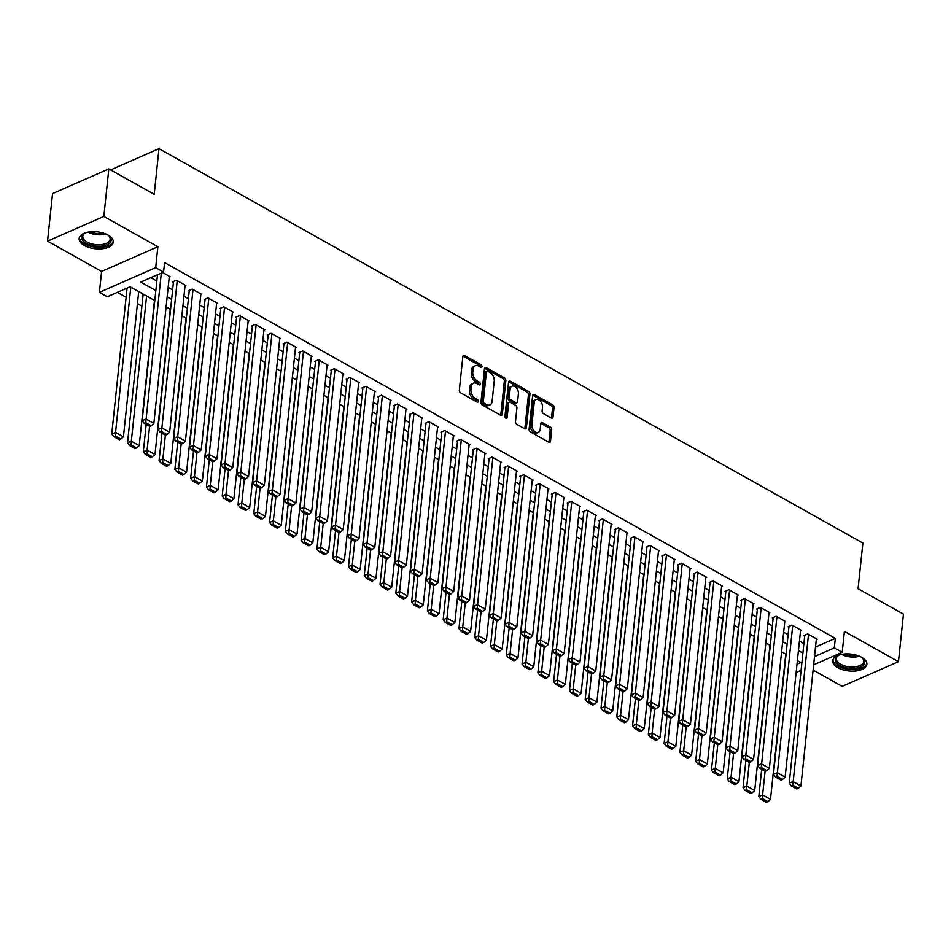 <?xml version="1.0" encoding="UTF-8"?>
<svg xmlns="http://www.w3.org/2000/svg" width="951" height="951" viewBox="0 0 951 951"><rect width="100%" height="100%" fill="white"/><g stroke="black" fill="none" stroke-linecap="round" stroke-linejoin="round"><path stroke-width="1.43" d="M482.014 366.658A1.51 0.987 66.3 0 0 481.063 364.744L464.611 355.531A2.164 1.415 66.3 0 0 463.541 355.412A2.164 1.415 66.3 0 0 462.864 356.53L459.333 390.124A2.164 1.415 66.3 0 0 460.676 392.858L477.14 402.083A1.51 0.987 66.3 0 0 477.414 399.468L475.286 398.279A6.919 4.541 66.3 0 1 470.959 389.53L471.256 386.724A6.919 4.541 66.3 0 1 473.432 383.17A6.919 4.541 66.3 0 1 476.831 383.526L478.971 384.727A1.51 0.987 66.3 0 0 479.245 382.112L477.105 380.911A6.919 4.541 66.3 0 1 472.778 372.162L473.075 369.368A6.919 4.541 66.3 0 1 475.25 365.814A6.919 4.541 66.3 0 1 478.662 366.171L480.79 367.359A1.51 0.987 66.3 0 0 482.014 366.658M480.505 367.193A1.51 0.987 66.3 0 0 479.542 365.422L463.089 356.197A2.164 1.415 66.3 0 0 462.947 356.126M476.855 401.916A1.51 0.987 66.3 0 0 475.892 400.133L473.764 398.945L475.286 398.279M478.674 384.561A1.51 0.987 66.3 0 0 477.723 382.777L475.595 381.589L477.105 380.911M861.665 657.319A17.166 8.5 -174 0 0 843.525 654.086A17.166 8.5 -174 0 0 832.719 660.731A17.166 8.5 -174 0 0 837.938 667.733A17.166 8.5 -174 0 0 856.078 670.954A17.166 8.5 -174 0 0 866.872 664.321A17.166 8.5 -174 0 0 861.665 657.319M108.069 235.087A17.166 8.5 -174 0 0 89.929 231.854A17.166 8.5 -174 0 0 79.135 238.499A17.166 8.5 -174 0 0 84.342 245.501A17.166 8.5 -174 0 0 102.482 248.734A17.166 8.5 -174 0 0 113.276 242.089A17.166 8.5 -174 0 0 108.069 235.087M551.295 418.024A2.164 1.415 66.3 0 0 552.353 418.143A2.164 1.415 66.3 0 0 553.03 417.025L554.029 407.599A2.164 1.415 66.3 0 0 552.674 404.864L534.391 394.629A2.164 1.415 66.3 0 0 533.333 394.51A2.164 1.415 66.3 0 0 532.643 395.628L529.113 429.222A2.164 1.415 66.3 0 0 530.468 431.956L548.751 442.203A2.164 1.415 66.3 0 0 549.809 442.31A2.164 1.415 66.3 0 0 550.498 441.205L551.687 429.816A2.164 1.415 66.3 0 0 550.344 427.082L542.51 422.696A2.164 1.415 66.3 0 0 541.452 422.589A2.164 1.415 66.3 0 0 540.774 423.694L540.18 429.341A5.777 3.792 66.3 0 1 538.349 432.313A5.777 3.792 66.3 0 1 533.832 430.601A5.777 3.792 66.3 0 1 531.894 424.705L534.212 402.582A5.777 3.792 66.3 0 1 536.031 399.61A5.777 3.792 66.3 0 1 540.548 401.322A5.777 3.792 66.3 0 1 542.498 407.23L542.118 410.915A2.164 1.415 66.3 0 0 543.461 413.649L551.295 418.024M815.518 647.06L835.311 638.371L834.312 647.881L842.206 652.303L813.652 664.832M108.83 168.909L103.825 216.448L47.55 241.15L52.543 193.6L108.83 168.909L154.205 194.325L158.995 148.689L862.878 543.057L858.075 588.705L903.45 614.12L898.457 661.67L844.405 631.381L842.206 652.303M47.55 241.15L101.602 271.439L157.878 246.737L103.825 216.448M157.878 246.737L155.679 267.647L163.572 272.069L140.76 282.09L155.845 290.542M835.311 638.371L164.571 262.571L163.572 272.069M505.849 380.614A2.164 1.415 66.3 0 0 504.494 377.88L486.211 367.633A2.164 1.415 66.3 0 0 485.153 367.526A2.164 1.415 66.3 0 0 484.475 368.631L480.944 402.237A2.164 1.415 66.3 0 0 482.288 404.971L500.571 415.207A2.164 1.415 66.3 0 0 501.641 415.325A2.164 1.415 66.3 0 0 502.318 414.208L505.849 380.614L504.327 381.28A2.164 1.415 66.3 0 0 502.972 378.546L484.701 368.299A2.164 1.415 66.3 0 0 484.558 368.227M510.307 381.125L528.59 391.372A2.164 1.415 66.3 0 1 529.933 394.106L526.402 427.712A2.164 1.415 66.3 0 1 525.725 428.818A2.164 1.415 66.3 0 1 524.655 428.711L516.833 424.324A2.164 1.415 66.3 0 1 515.49 421.59L516.916 407.967A2.164 1.415 66.3 0 0 515.561 405.233L510.378 402.321A2.164 1.415 66.3 0 0 509.308 402.214A2.164 1.415 66.3 0 0 508.63 403.319L507.133 417.501A1.51 0.987 66.3 0 1 504.969 416.288L508.559 382.136A2.164 1.415 66.3 0 1 509.237 381.018A2.164 1.415 66.3 0 1 510.307 381.125L508.785 381.803L527.068 392.038L528.59 391.372M813.105 670.075L842.17 686.372L898.457 661.67M143.922 294.501L142.21 295.25L142.995 295.69M169.242 277.074L170.122 276.693L162.621 272.485M185.029 285.918L185.897 285.538L176.434 280.224L172.63 281.9L173.415 282.34M200.804 294.762L201.683 294.37L192.209 289.068L188.405 290.733L189.201 291.184M216.59 303.607L217.458 303.214L207.996 297.913L204.192 299.577L204.976 300.029M232.365 312.439L233.245 312.059L223.77 306.757L219.978 308.421L220.763 308.861M248.152 321.283L249.031 320.903L239.557 315.601L235.753 317.265L236.549 317.705M263.938 330.128L264.806 329.747L255.344 324.434L251.539 326.11L252.324 326.55M279.713 338.972L280.593 338.592L271.118 333.278L267.314 334.954L268.111 335.394M295.499 347.816L296.379 347.424L286.905 342.122L283.101 343.798L283.885 344.238M311.274 356.661L312.154 356.268L302.691 350.967L298.887 352.631L299.672 353.083M327.061 365.505L327.94 365.113L318.466 359.811L314.662 361.475L315.459 361.915M342.847 374.337L343.715 373.957L334.253 368.655L330.449 370.319L331.233 370.759M358.622 383.182L359.502 382.801L350.027 377.499L346.235 379.164L347.02 379.604M374.409 392.026L375.288 391.646L365.814 386.332L362.01 388.008L362.806 388.448M390.195 400.87L391.063 400.49L381.601 395.176L377.797 396.852L378.581 397.292M405.97 409.715L406.85 409.322L397.375 404.02L393.571 405.697L394.368 406.136M421.757 418.559L422.624 418.167L413.162 412.865L409.358 414.529L410.143 414.981M437.531 427.391L438.411 427.011L428.937 421.709L425.145 423.373L425.929 423.813M453.318 436.236L454.198 435.855L444.723 430.553L440.919 432.218L441.716 432.657M469.105 445.08L469.972 444.699L460.51 439.398L456.706 441.062L457.49 441.502M484.879 453.924L485.759 453.544L476.285 448.23L472.481 449.906L473.277 450.346M500.666 462.768L501.534 462.388L492.071 457.074L488.267 458.751L489.052 459.19M516.441 471.613L517.32 471.22L507.858 465.919L504.054 467.583L504.838 468.035M532.227 480.457L533.107 480.065L523.632 474.763L519.828 476.427L520.625 476.879M548.014 489.29L548.882 488.909L539.419 483.607L535.615 485.272L536.4 485.711M563.788 498.134L564.668 497.753L555.194 492.452L551.39 494.116L552.186 494.556M579.575 506.978L580.455 506.598L570.98 501.296L567.176 502.96L567.961 503.4M595.35 515.822L596.229 515.442L586.767 510.128L582.963 511.804L583.748 512.244M611.136 524.667L612.016 524.286L602.542 518.973L598.738 520.649L599.534 521.089M626.923 533.511L627.791 533.119L618.328 527.817L614.524 529.481L615.309 529.933M642.698 542.355L643.577 541.963L634.103 536.661L630.311 538.325L631.095 538.765M658.484 551.188L659.364 550.807L649.89 545.505L646.086 547.17L646.882 547.61M674.271 560.032L675.139 559.652L665.676 554.35L661.872 556.014L662.657 556.454M690.046 568.876L690.925 568.496L681.451 563.182L677.647 564.858L678.443 565.298M705.832 577.721L706.7 577.34L697.238 572.026L693.434 573.703L694.218 574.142M721.607 586.565L722.487 586.173L713.024 580.871L709.22 582.547L710.005 582.987M737.394 595.409L738.273 595.017L728.799 589.715L724.995 591.379L725.791 591.831M753.18 604.254L754.048 603.861L744.585 598.559L740.781 600.224L741.566 600.663M768.955 613.086L769.835 612.706L760.36 607.404L756.556 609.068L757.353 609.508M784.741 621.93L785.621 621.55L776.147 616.248L772.343 617.912L773.127 618.352M800.516 630.775L801.396 630.394L791.933 625.08L788.129 626.757L788.914 627.196M150.84 277.668L156.844 281.032M168.161 287.368L172.63 289.877M183.935 296.213L188.405 298.721M199.722 305.057L204.192 307.553M215.508 313.901L219.966 316.398M231.283 322.746L235.753 325.242M247.07 331.578L251.539 334.086M262.856 340.422L267.314 342.931M278.631 349.267L283.101 351.775M294.418 358.111L298.876 360.619M310.192 366.955L314.662 369.452M325.979 375.8L330.449 378.296M341.766 384.644L346.223 387.14M357.54 393.476L362.01 395.985M373.327 402.321L377.785 404.829M389.102 411.165L393.571 413.673M404.888 420.009L409.358 422.506M420.675 428.853L425.133 431.35M436.45 437.698L440.919 440.194M452.236 446.542L456.706 449.038M468.023 455.374L472.481 457.883M483.797 464.219L488.267 466.727M499.584 473.063L504.042 475.571M515.359 481.907L519.828 484.404M531.145 490.752L535.615 493.248M546.932 499.596L551.39 502.092M562.707 508.428L567.176 510.937M578.493 517.273L582.951 519.781M594.268 526.117L598.738 528.625M610.055 534.961L614.524 537.47M625.841 543.806L630.299 546.302M641.616 552.65L646.086 555.146M657.403 561.494L661.872 563.991M673.189 570.327L677.647 572.835M688.964 579.171L693.434 581.679M704.75 588.015L709.208 590.523M720.525 596.859L724.995 599.356M736.312 605.704L740.781 608.2M752.098 614.548L756.556 617.044M767.873 623.392L772.343 625.889M783.66 632.225L788.117 634.733M799.434 641.069L803.904 643.577M816.303 639.619L817.182 639.238L807.708 633.925L803.904 635.601L804.701 636.041M117.377 292.349L126.114 297.247M137.431 303.595L141.901 306.091M158.995 148.689L110.625 169.908M154.787 300.587L130.109 286.762L107.297 296.771L99.403 292.349L155.679 267.647M101.602 271.439L99.403 292.349M801.087 670.348L796.13 672.523M814.52 656.57L834.312 647.881M167.162 296.878L171.62 299.387M182.937 305.723L187.406 308.219M198.723 314.567L203.193 317.063M214.51 323.411L218.968 325.908M230.285 332.256L234.754 334.752M246.071 341.088L250.541 343.596M261.846 349.932L266.316 352.441M277.633 358.777L282.102 361.285M293.419 367.621L297.877 370.117M309.194 376.465L313.664 378.962M324.98 385.31L329.45 387.806M340.767 394.142L345.225 396.65M356.542 402.986L361.011 405.495M372.328 411.831L376.786 414.339M388.103 420.675L392.573 423.183M403.89 429.519L408.359 432.016M419.676 438.363L424.134 440.86M435.451 447.208L439.921 449.704M451.238 456.04L455.695 458.548M467.012 464.884L471.482 467.393M482.799 473.729L487.269 476.237M498.586 482.573L503.043 485.069M514.36 491.417L518.83 493.914M530.147 500.262L534.617 502.758M545.933 509.106L550.391 511.602M561.708 517.938L566.178 520.447M577.495 526.783L581.953 529.291M593.269 535.627L597.739 538.135M609.056 544.471L613.526 546.968M624.843 553.316L629.3 555.812M640.617 562.16L645.087 564.656M656.404 570.992L660.862 573.501M672.179 579.837L676.648 582.345M687.965 588.681L692.435 591.189M703.752 597.525L708.21 600.033M719.527 606.369L723.996 608.866M735.313 615.214L739.783 617.71M751.1 624.058L755.558 626.554M766.875 632.89L771.344 635.399M782.661 641.735L787.119 644.243M798.436 650.579L802.906 653.087M796.997 664.25L800.849 662.574L797.39 660.624M786.073 654.288L781.603 651.78M770.286 645.444L765.817 642.947M754.5 636.599L750.042 634.103M738.725 627.755L734.255 625.259M722.938 618.923L718.469 616.414M707.152 610.078L702.694 607.57M691.377 601.234L686.907 598.726M675.59 592.39L671.133 589.893M659.816 583.545L655.346 581.049M644.029 574.701L639.559 572.205M628.242 565.857L623.785 563.361M612.468 557.024L607.998 554.516M596.681 548.18L592.223 545.672M580.906 539.336L576.437 536.828M565.12 530.492L560.65 527.995M549.333 521.647L544.875 519.151M533.559 512.803L529.089 510.307M517.772 503.959L513.302 501.462M501.997 495.126L497.528 492.618M486.211 486.282L481.741 483.774M470.424 477.438L465.966 474.929M454.649 468.593L450.18 466.097M438.863 459.749L434.393 457.253M423.076 450.905L418.618 448.408M407.301 442.072L402.832 439.564M391.515 433.228L387.057 430.72M375.74 424.384L371.27 421.875M359.954 415.539L355.484 413.031M344.167 406.695L339.709 404.199M328.392 397.851L323.922 395.354M312.606 389.007L308.136 386.51M296.831 380.174L292.361 377.666M281.044 371.33L276.575 368.822M265.258 362.486L260.8 359.977M249.483 353.641L245.013 351.145M233.696 344.797L229.227 342.301M217.91 335.953L213.452 333.456M202.135 327.108L197.665 324.612M186.348 318.276L181.891 315.768M170.574 309.432L166.104 306.923M475.25 365.814L473.729 366.48A6.919 4.541 66.3 0 0 471.553 370.034L473.075 369.368M475.595 381.589A6.919 4.541 66.3 0 1 471.256 372.828L471.553 370.034M473.432 383.17L471.91 383.835A6.919 4.541 66.3 0 0 469.735 387.39L471.256 386.724M473.764 398.945A6.919 4.541 66.3 0 1 469.437 390.195L469.735 387.39M500.713 415.278A2.164 1.415 66.3 0 0 500.797 414.874L504.327 381.28M487.649 371.199A1.51 0.987 66.3 0 0 486.425 371.9L483.322 401.393A1.51 0.987 66.3 0 0 484.273 403.307L486.52 404.567A6.919 4.541 66.3 0 0 489.92 404.924A6.919 4.541 66.3 0 0 492.107 401.37L494.223 381.208A6.919 4.541 66.3 0 0 489.896 372.459L487.649 371.199M486.9 371.128L485.379 371.793A1.51 0.987 66.3 0 0 484.903 372.566L486.425 371.9M489.92 404.924L488.398 405.59A6.919 4.541 66.3 0 1 484.998 405.233L482.751 403.973A1.51 0.987 66.3 0 1 481.8 402.059L484.903 372.566M524.797 428.782A2.164 1.415 66.3 0 0 524.881 428.378L528.411 394.772A2.164 1.415 66.3 0 0 527.068 392.038M509.308 402.214L507.786 402.879A2.164 1.415 66.3 0 0 507.109 403.985L505.635 418M518.402 393.821A5.777 3.792 66.3 0 0 516.452 387.925A5.777 3.792 66.3 0 0 511.935 386.213A5.777 3.792 66.3 0 0 510.116 389.173L509.296 396.971A2.164 1.415 66.3 0 0 510.651 399.705L515.834 402.618A2.164 1.415 66.3 0 0 516.904 402.725A2.164 1.415 66.3 0 0 517.582 401.619L518.402 393.821M511.935 386.213L510.414 386.879A5.777 3.792 66.3 0 0 508.595 389.851L510.116 389.173M516.904 402.725L515.383 403.39A2.164 1.415 66.3 0 1 514.313 403.283L509.13 400.371A2.164 1.415 66.3 0 1 507.775 397.637L508.595 389.851M536.031 399.61L534.51 400.276A5.777 3.792 66.3 0 0 532.691 403.248L534.212 402.582M538.349 432.313L536.84 432.978A5.777 3.792 66.3 0 1 532.31 431.267A5.777 3.792 66.3 0 1 530.373 425.37L532.691 403.248M548.893 442.274A2.164 1.415 66.3 0 0 548.977 441.87L550.165 430.482A2.164 1.415 66.3 0 0 548.822 427.748L540.988 423.373A2.164 1.415 66.3 0 0 540.857 423.302M551.425 418.095A2.164 1.415 66.3 0 0 551.509 417.703L552.507 408.276A2.164 1.415 66.3 0 0 551.152 405.542L532.869 395.295A2.164 1.415 66.3 0 0 532.738 395.224M127.077 288.094L111.742 434.048L115.546 432.372L130.81 287.154M138.703 291.577L123.44 436.794L120.848 439.1L115.333 436.01L113.811 436.675L119.327 439.778L120.848 439.1M115.333 436.01L115.546 432.372L123.44 436.794M113.811 436.675L111.742 434.048M169.326 276.242L153.86 423.445L145.967 419.022L142.163 420.687L144.231 423.326L149.747 426.417L151.268 425.751L145.753 422.66L144.231 423.326M157.509 274.744L142.163 420.687M161.301 273.068L145.753 422.66M151.268 425.751L153.86 423.445M107.427 234.742A14.859 7.358 6 0 1 108.949 235.884A14.859 7.358 6 0 1 105.656 245.251A14.859 7.358 6 0 1 86.101 243.278A14.859 7.358 6 0 1 84.663 233.328A14.859 7.358 6 0 1 86.386 232.531M85.174 233.054A13.754 6.812 -174 0 0 82.785 236.383A13.754 6.812 -174 0 0 86.957 241.994A13.754 6.812 -174 0 0 101.495 244.585A13.754 6.812 -174 0 0 110.15 239.26A13.754 6.812 -174 0 0 108.497 235.503M79.385 237.453A17.059 8.44 -174 0 0 84.58 243.943A17.059 8.44 -174 0 0 102.161 247.201A17.059 8.44 -174 0 0 113.252 241.007M861.012 656.975A14.859 7.358 6 0 1 862.533 658.104A14.859 7.358 6 0 1 864.316 663.917A14.859 7.358 6 0 1 846.39 667.887A14.859 7.358 6 0 1 835.596 658.092A14.859 7.358 6 0 1 838.259 655.56A14.859 7.358 6 0 1 839.983 654.763M838.77 655.287A13.754 6.812 -174 0 0 836.761 657.355A13.754 6.812 -174 0 0 836.381 658.615A13.754 6.812 -174 0 0 848.042 666.663A13.754 6.812 -174 0 0 863.353 662.752A13.754 6.812 -174 0 0 863.734 661.492A13.754 6.812 -174 0 0 862.093 657.735M832.969 659.685A17.059 8.44 -174 0 0 847.923 669.266A17.059 8.44 -174 0 0 866.444 664.345A17.059 8.44 -174 0 0 866.848 663.239M143.078 294.858L127.529 442.881L131.333 441.216L146.597 295.999M154.478 300.421L139.215 445.639L136.635 447.945L131.107 444.854L129.586 445.52L135.113 448.61L136.635 447.945M131.107 444.854L131.333 441.216L139.215 445.639M129.586 445.52L127.529 442.881M146.181 424.419L143.304 451.725L147.108 450.061L149.604 426.333M170.265 309.253L155.001 454.483L152.422 456.789L146.894 453.698L145.372 454.364L150.9 457.455L152.422 456.789M146.894 453.698L147.108 450.061L155.001 454.483M145.372 454.364L143.304 451.725M161.955 433.264L159.09 460.569L162.894 458.905L165.379 435.178M186.051 318.098L170.788 463.327L168.196 465.633L162.669 462.543L161.159 463.208L166.675 466.299L168.196 465.633M162.669 462.543L162.894 458.905L170.788 463.327M161.159 463.208L159.09 460.569M177.742 442.108L174.865 469.414L178.669 467.749L181.166 444.022M201.826 326.942L186.562 472.16L183.983 474.478L178.455 471.375L176.934 472.053L182.461 475.143L183.983 474.478M178.455 471.375L178.669 467.749L186.562 472.16M176.934 472.053L174.865 469.414M185.112 285.086L169.635 432.289L161.753 427.867L157.949 429.531L160.006 432.17L165.533 435.261L167.055 434.595L161.527 431.504L160.006 432.17M173.498 281.508L157.949 429.531M177.219 280.664L161.527 431.504M167.055 434.595L169.635 432.289M200.887 293.93L185.421 441.133L177.528 436.711L173.724 438.375L175.792 441.014L181.32 444.105L182.842 443.439L177.314 440.349L175.792 441.014M189.285 290.352L173.724 438.375M193.005 289.508L177.314 440.349M182.842 443.439L185.421 441.133M216.673 302.775L201.208 449.966L193.315 445.555L189.511 447.22L191.579 449.859L197.095 452.949L198.616 452.284L193.101 449.181L191.579 449.859M205.071 299.196L189.511 447.22M208.78 298.352L193.101 449.181M198.616 452.284L201.208 449.966M232.46 311.619L216.983 458.81L209.089 454.388L205.297 456.064L207.354 458.691L212.881 461.794L214.403 461.128L208.875 458.025L207.354 458.691M220.846 308.041L205.297 456.064M224.567 307.197L208.875 458.025M214.403 461.128L216.983 458.81M193.529 450.94L190.652 478.258L194.456 476.582L196.952 452.866M217.613 335.786L202.349 481.004L199.758 483.322L194.242 480.219L192.72 480.885L198.236 483.988L199.758 483.322M194.242 480.219L194.456 476.582L202.349 481.004M192.72 480.885L190.652 478.258M248.235 320.463L232.769 467.654L224.876 463.232L221.072 464.908L223.14 467.535L228.656 470.638L230.178 469.96L224.662 466.87L223.14 467.535M236.633 316.885L221.072 464.908M240.341 316.041L224.662 466.87M230.178 469.96L232.769 467.654M209.303 459.785L206.438 487.102L210.242 485.426L212.727 461.71M233.387 344.631L218.124 489.848L215.544 492.154L210.016 489.064L208.495 489.729L214.023 492.832L215.544 492.154M210.016 489.064L210.242 485.426L218.124 489.848M208.495 489.729L206.438 487.102M264.021 329.308L248.544 476.499L240.662 472.076L236.858 473.741L238.915 476.38L244.443 479.47L245.964 478.805L240.437 475.714L238.915 476.38M252.419 325.729L236.858 473.741M256.128 324.885L240.437 475.714M245.964 478.805L248.544 476.499M225.09 468.629L222.213 495.935L226.017 494.27L228.513 470.555M249.174 353.475L233.91 498.693L231.331 500.999L225.803 497.908L224.281 498.574L229.809 501.664L231.331 500.999M225.803 497.908L226.017 494.27L233.91 498.693M224.281 498.574L222.213 495.935M279.808 338.14L264.33 485.343L256.437 480.921L252.633 482.585L254.702 485.224L260.229 488.315L261.751 487.649L256.223 484.558L254.702 485.224M268.194 334.562L252.633 482.585M271.915 333.73L256.223 484.558M261.751 487.649L264.33 485.343M240.865 477.473L238 504.779L241.804 503.115L244.3 479.387M264.96 362.307L249.697 507.537L247.105 509.843L241.59 506.752L240.068 507.418L245.584 510.509L247.105 509.843M241.59 506.752L241.804 503.115L249.697 507.537M240.068 507.418L238 504.779M295.583 346.984L280.117 494.187L272.224 489.765L268.42 491.429L270.488 494.068L276.004 497.159L277.526 496.493L272.01 493.403L270.488 494.068M283.98 343.406L268.42 491.429M287.689 342.562L272.01 493.403M277.526 496.493L280.117 494.187M256.651 486.318L253.786 513.623L257.578 511.959L260.075 488.232M280.735 371.152L265.472 516.381L262.892 518.687L257.364 515.597L255.843 516.262L261.37 519.353L262.892 518.687M257.364 515.597L257.578 511.959L265.472 516.381M255.843 516.262L253.786 513.623M311.369 355.829L295.892 503.031L287.998 498.609L284.206 500.274L286.263 502.913L291.791 506.003L293.312 505.338L287.784 502.247L286.263 502.913M299.755 352.25L284.206 500.274M303.476 351.406L287.784 502.247M293.312 505.338L295.892 503.031M272.438 495.162L269.561 522.468L273.365 520.803L275.861 497.076M296.522 379.996L281.258 525.225L278.667 527.532L273.151 524.441L271.629 525.107L277.157 528.197L278.667 527.532M273.151 524.441L273.365 520.803L281.258 525.225M271.629 525.107L269.561 522.468M327.144 364.673L311.678 511.864L303.785 507.442L299.981 509.118L302.049 511.757L307.577 514.848L309.099 514.182L303.571 511.079L302.049 511.757M315.542 361.095L299.981 509.118M319.263 360.251L303.571 511.079M309.099 514.182L311.678 511.864M288.212 504.006L285.348 531.312L289.152 529.636L291.636 505.92M312.297 388.84L297.033 534.058L294.453 536.376L288.926 533.273L287.404 533.951L292.932 537.042L294.453 536.376M288.926 533.273L289.152 529.636L297.033 534.058M287.404 533.951L285.348 531.312M342.931 373.517L327.465 520.708L319.572 516.286L315.768 517.962L317.836 520.589L323.352 523.692L324.873 523.026L319.346 519.924L317.836 520.589M331.328 369.939L315.768 517.962M335.037 369.095L319.346 519.924M324.873 523.026L327.465 520.708M303.999 512.839L301.122 540.156L304.926 538.48L307.423 514.764M328.083 397.684L312.82 542.902L310.24 545.22L304.712 542.118L303.191 542.783L308.718 545.886L310.24 545.22M304.712 542.118L304.926 538.48L312.82 542.902M303.191 542.783L301.122 540.156M358.717 382.361L343.24 529.552L335.346 525.13L331.542 526.806L333.611 529.434L339.138 532.536L340.66 531.859L335.132 528.768L333.611 529.434M347.103 378.783L331.542 526.806M350.824 377.939L335.132 528.768M340.66 531.859L343.24 529.552M319.774 521.683L316.909 549L320.713 547.324L323.209 523.609M343.87 406.529L328.606 551.746L326.015 554.053L320.499 550.962L318.977 551.628L324.493 554.73L326.015 554.053M320.499 550.962L320.713 547.324L328.606 551.746M318.977 551.628L316.909 549M374.492 391.206L359.026 538.397L351.133 533.975L347.329 535.639L349.397 538.278L354.913 541.369L356.435 540.703L350.919 537.612L349.397 538.278M362.89 387.616L347.329 535.639M366.599 386.784L350.919 537.612M356.435 540.703L359.026 538.397M335.56 530.527L332.695 557.833L336.499 556.169L338.984 532.453M359.644 415.373L344.381 560.591L341.801 562.897L336.274 559.806L334.752 560.472L340.28 563.563L341.801 562.897M336.274 559.806L336.499 556.169L344.381 560.591M334.752 560.472L332.695 557.833M390.279 400.038L374.801 547.241L366.92 542.819L363.116 544.483L365.172 547.122L370.7 550.213L372.221 549.547L366.694 546.456L365.172 547.122M378.664 396.46L363.116 544.483M382.385 395.616L366.694 546.456M372.221 549.547L374.801 547.241M351.347 539.372L348.47 566.677L352.274 565.013L354.771 541.285M375.431 424.205L360.167 569.435L357.588 571.741L352.06 568.65L350.539 569.316L356.066 572.407L357.588 571.741M352.06 568.65L352.274 565.013L360.167 569.435M350.539 569.316L348.47 566.677M406.053 408.882L390.588 556.085L382.694 551.663L378.89 553.327L380.959 555.966L386.486 559.057L388.008 558.392L382.48 555.301L380.959 555.966M394.451 405.304L378.89 553.327M398.172 404.46L382.48 555.301M388.008 558.392L390.588 556.085M367.122 548.216L364.257 575.521L368.061 573.857L370.545 550.13M391.218 433.05L375.954 578.279L373.363 580.585L367.835 577.495L366.325 578.16L371.841 581.251L373.363 580.585M367.835 577.495L368.061 573.857L375.954 578.279M366.325 578.16L364.257 575.521M421.84 417.727L406.374 564.93L398.481 560.508L394.677 562.172L396.745 564.811L402.261 567.902L403.783 567.236L398.267 564.133L396.745 564.811M410.238 414.149L394.677 562.172M413.947 413.305L398.267 564.133M403.783 567.236L406.374 564.93M382.908 557.06L380.031 584.366L383.835 582.701L386.332 558.974M406.992 441.894L391.729 587.124L389.149 589.43L383.622 586.327L382.1 587.005L387.628 590.096L389.149 589.43M383.622 586.327L383.835 582.701L391.729 587.124M382.1 587.005L380.031 584.366M437.626 426.571L422.149 573.762L414.256 569.34L410.463 571.016L412.52 573.643L418.048 576.746L419.569 576.08L414.042 572.977L412.52 573.643M426.012 422.993L410.463 571.016M429.733 422.149L414.042 572.977M419.569 576.08L422.149 573.762M398.695 565.904L395.818 593.21L399.622 591.534L402.118 567.818M422.779 450.738L407.515 595.956L404.924 598.274L399.408 595.171L397.887 595.837L403.402 598.94L404.924 598.274M399.408 595.171L399.622 591.534L407.515 595.956M397.887 595.837L395.818 593.21M453.401 435.415L437.935 582.606L430.042 578.184L426.238 579.86L428.307 582.487L433.822 585.59L435.344 584.924L429.828 581.822L428.307 582.487M441.799 431.837L426.238 579.86M445.508 430.993L429.828 581.822M435.344 584.924L437.935 582.606M414.47 574.737L411.605 602.054L415.409 600.378L417.893 576.663M438.554 459.583L423.29 604.8L420.711 607.118L415.183 604.016L413.661 604.681L419.189 607.784L420.711 607.118M415.183 604.016L415.409 600.378L423.29 604.8M413.661 604.681L411.605 602.054M469.188 444.26L453.71 591.451L445.829 587.029L442.025 588.705L444.081 591.332L449.609 594.434L451.131 593.757L445.603 590.666L444.081 591.332M457.586 440.682L442.025 588.705M461.294 439.837L445.603 590.666M451.131 593.757L453.71 591.451M430.256 583.581L427.379 610.899L431.183 609.222L433.68 585.507M454.34 468.427L439.077 613.645L436.497 615.951L430.969 612.86L429.448 613.526L434.976 616.628L436.497 615.951M430.969 612.86L431.183 609.222L439.077 613.645M429.448 613.526L427.379 610.899M484.962 453.104L469.497 600.295L461.604 595.873L457.8 597.537L459.868 600.176L465.396 603.267L466.917 602.601L461.39 599.51L459.868 600.176M473.36 449.514L457.8 597.537M477.081 448.682L461.39 599.51M466.917 602.601L469.497 600.295M446.031 592.425L443.166 619.731L446.97 618.067L449.466 594.351M470.127 477.271L454.863 622.489L452.272 624.795L446.756 621.704L445.234 622.37L450.75 625.461L452.272 624.795M446.756 621.704L446.97 618.067L454.863 622.489M445.234 622.37L443.166 619.731M500.749 461.936L485.283 609.139L477.39 604.717L473.586 606.381L475.655 609.02L481.17 612.111L482.692 611.445L477.176 608.355L475.655 609.02M489.147 458.358L473.586 606.381M492.856 457.514L477.176 608.355M482.692 611.445L485.283 609.139M461.817 601.27L458.953 628.575L462.745 626.911L465.241 603.184M485.902 486.104L470.638 631.333L468.058 633.639L462.531 630.549L461.009 631.214L466.537 634.305L468.058 633.639M462.531 630.549L462.745 626.911L470.638 631.333M461.009 631.214L458.953 628.575M516.536 470.781L501.058 617.984L493.165 613.561L489.373 615.226L491.429 617.865L496.957 620.955L498.479 620.29L492.951 617.199L491.429 617.865M504.922 467.203L489.373 615.226M508.642 466.359L492.951 617.199M498.479 620.29L501.058 617.984M477.604 610.114L474.727 637.42L478.531 635.755L481.028 612.028M501.688 494.948L486.425 640.178L483.833 642.484L478.317 639.393L476.796 640.059L482.312 643.149L483.833 642.484M478.317 639.393L478.531 635.755L486.425 640.178M476.796 640.059L474.727 637.42M532.31 479.625L516.845 626.816L508.951 622.406L505.147 624.07L507.216 626.709L512.744 629.8L514.265 629.134L508.737 626.031L507.216 626.709M520.708 476.047L505.147 624.07M524.429 475.203L508.737 626.031M514.265 629.134L516.845 626.816M493.379 618.958L490.514 646.264L494.318 644.6L496.802 620.872M517.463 503.792L502.199 649.01L499.62 651.328L494.092 648.225L492.57 648.903L498.098 651.994L499.62 651.328M494.092 648.225L494.318 644.6L502.199 649.01M492.57 648.903L490.514 646.264M548.097 488.469L532.631 635.66L524.738 631.238L520.934 632.914L522.991 635.541L528.518 638.644L530.04 637.978L524.512 634.876L522.991 635.541M536.495 484.891L520.934 632.914M540.204 484.047L524.512 634.876M530.04 637.978L532.631 635.66M509.165 627.791L506.289 655.108L510.093 653.432L512.589 629.717M533.249 512.637L517.986 657.854L515.406 660.172L509.879 657.07L508.357 657.735L513.885 660.838L515.406 660.172M509.879 657.07L510.093 653.432L517.986 657.854M508.357 657.735L506.289 655.108M563.884 497.314L548.406 644.505L540.513 640.082L536.709 641.759L538.777 644.386L544.305 647.488L545.826 646.811L540.299 643.72L538.777 644.386M552.269 493.735L536.709 641.759M555.99 492.891L540.299 643.72M545.826 646.811L548.406 644.505M524.94 636.635L522.075 663.953L525.879 662.276L528.376 638.561M549.036 521.481L533.773 666.699L531.181 669.005L525.665 665.914L524.144 666.58L529.659 669.682L531.181 669.005M525.665 665.914L525.879 662.276L533.773 666.699M524.144 666.58L522.075 663.953M579.658 506.158L564.193 653.349L556.299 648.927L552.495 650.603L554.564 653.23L560.08 656.321L561.601 655.655L556.085 652.564L554.564 653.23M568.056 502.58L552.495 650.603M571.765 501.736L556.085 652.564M561.601 655.655L564.193 653.349M540.727 645.479L537.862 672.797L541.654 671.121L544.15 647.405M564.811 530.325L549.547 675.543L546.968 677.849L541.44 674.758L539.918 675.424L545.446 678.515L546.968 677.849M541.44 674.758L541.654 671.121L549.547 675.543M539.918 675.424L537.862 672.797M595.445 514.99L579.967 662.193L572.086 657.771L568.282 659.435L570.338 662.074L575.866 665.165L577.388 664.499L571.86 661.409L570.338 662.074M583.831 511.412L568.282 659.435M587.552 510.58L571.86 661.409M577.388 664.499L579.967 662.193M556.513 654.324L553.637 681.629L557.441 679.965L559.937 656.238M580.597 539.158L565.334 684.387L562.754 686.693L557.227 683.603L555.705 684.268L561.233 687.359L562.754 686.693M557.227 683.603L557.441 679.965L565.334 684.387M555.705 684.268L553.637 681.629M611.22 523.835L595.754 671.037L587.861 666.615L584.057 668.28L586.125 670.919L591.653 674.009L593.174 673.344L587.647 670.253L586.125 670.919M599.617 520.256L584.057 668.28M603.338 519.412L587.647 670.253M593.174 673.344L595.754 671.037M572.288 663.168L569.423 690.474L573.227 688.809L575.712 665.082M596.384 548.002L581.12 693.231L578.529 695.538L573.001 692.447L571.492 693.113L577.007 696.203L578.529 695.538M573.001 692.447L573.227 688.809L581.12 693.231M571.492 693.113L569.423 690.474M627.006 532.679L611.541 679.882L603.647 675.46L599.843 677.124L601.912 679.763L607.427 682.854L608.949 682.188L603.433 679.097L601.912 679.763M615.404 529.101L599.843 677.124M619.113 528.257L603.433 679.097M608.949 682.188L611.541 679.882M588.075 672.012L585.198 699.318L589.002 697.654L591.498 673.926M612.159 556.846L596.895 702.076L594.316 704.382L588.788 701.291L587.266 701.957L592.794 705.048L594.316 704.382M588.788 701.291L589.002 697.654L596.895 702.076M587.266 701.957L585.198 699.318M642.793 541.523L627.315 688.714L619.422 684.304L615.63 685.968L617.686 688.607L623.214 691.698L624.736 691.032L619.208 687.93L617.686 688.607M631.179 537.945L615.63 685.968M634.899 537.101L619.208 687.93M624.736 691.032L627.315 688.714M603.861 680.857L600.984 708.162L604.788 706.498L607.285 682.77M627.945 565.69L612.682 710.908L610.09 713.226L604.574 710.124L603.053 710.801L608.569 713.892L610.09 713.226M604.574 710.124L604.788 706.498L612.682 710.908M603.053 710.801L600.984 708.162M658.567 550.367L643.102 697.558L635.209 693.136L631.405 694.812L633.473 697.44L638.989 700.542L640.51 699.877L634.995 696.774L633.473 697.44M646.965 546.789L631.405 694.812M650.674 545.945L634.995 696.774M640.51 699.877L643.102 697.558M619.636 689.689L616.771 717.006L620.575 715.33L623.06 691.615M643.72 574.535L628.456 719.752L625.877 722.071L620.349 718.968L618.828 719.634L624.355 722.736L625.877 722.071M620.349 718.968L620.575 715.33L628.456 719.752M618.828 719.634L616.771 717.006M674.354 559.212L658.877 706.403L650.995 701.981L647.191 703.657L649.248 706.284L654.775 709.387L656.297 708.709L650.769 705.618L649.248 706.284M662.74 555.634L647.191 703.657M666.461 554.79L650.769 705.618M656.297 708.709L658.877 706.403M635.423 698.533L632.546 725.851L636.35 724.175L638.846 700.459M659.507 583.379L644.243 728.597L641.663 730.903L636.136 727.812L634.614 728.478L640.142 731.581L641.663 730.903M636.136 727.812L636.35 724.175L644.243 728.597M634.614 728.478L632.546 725.851M690.129 568.056L674.663 715.247L666.77 710.825L662.966 712.489L665.034 715.128L670.562 718.219L672.084 717.553L666.556 714.463L665.034 715.128M678.527 564.478L662.966 712.489M682.247 563.634L666.556 714.463M672.084 717.553L674.663 715.247M651.197 707.378L648.332 734.683L652.136 733.019L654.633 709.303M675.293 592.223L660.03 737.441L657.438 739.747L651.922 736.656L650.401 737.322L655.917 740.413L657.438 739.747M651.922 736.656L652.136 733.019L660.03 737.441M650.401 737.322L648.332 734.683M705.915 576.888L690.45 724.091L682.556 719.669L678.752 721.333L680.821 723.973L686.337 727.063L687.858 726.398L682.342 723.307L680.821 723.973M694.313 573.31L678.752 721.333M698.022 572.478L682.342 723.307M687.858 726.398L690.45 724.091M666.984 716.222L664.119 743.527L667.911 741.863L670.407 718.136M691.068 601.056L675.804 746.285L673.225 748.592L667.697 745.501L666.175 746.166L671.703 749.257L673.225 748.592M667.697 745.501L667.911 741.863L675.804 746.285M666.175 746.166L664.119 743.527M721.702 585.733L706.224 732.936L698.331 728.514L694.539 730.178L696.596 732.817L702.123 735.908L703.645 735.242L698.117 732.151L696.596 732.817M710.088 582.155L694.539 730.178M713.809 581.311L698.117 732.151M703.645 735.242L706.224 732.936M682.77 725.066L679.894 752.372L683.698 750.708L686.194 726.98M706.855 609.9L691.591 755.13L689 757.436L683.484 754.345L681.962 755.011L687.478 758.102L689 757.436M683.484 754.345L683.698 750.708L691.591 755.13M681.962 755.011L679.894 752.372M737.477 594.577L722.011 741.78L714.118 737.358L710.314 739.022L712.382 741.661L717.91 744.752L719.42 744.086L713.904 740.995L712.382 741.661M725.875 590.999L710.314 739.022M729.595 590.155L713.904 740.995M719.42 744.086L722.011 741.78M698.545 733.91L695.68 761.216L699.484 759.552L701.969 735.824M722.629 618.744L707.366 763.974L704.786 766.28L699.258 763.189L697.737 763.855L703.264 766.946L704.786 766.28M699.258 763.189L699.484 759.552L707.366 763.974M697.737 763.855L695.68 761.216M753.263 603.421L737.786 750.612L729.904 746.19L726.1 747.866L728.157 750.505L733.685 753.596L735.206 752.93L729.679 749.828L728.157 750.505M741.661 599.843L726.1 747.866M745.37 598.999L729.679 749.828M735.206 752.93L737.786 750.612M714.332 742.755L711.455 770.06L715.259 768.384L717.755 744.669M738.416 627.589L723.152 772.806L720.573 775.124L715.045 772.022L713.523 772.699L719.051 775.79L720.573 775.124M715.045 772.022L715.259 768.384L723.152 772.806M713.523 772.699L711.455 770.06M769.05 612.266L753.572 759.457L745.679 755.035L741.875 756.711L743.944 759.338L749.471 762.44L750.993 761.775L745.465 758.672L743.944 759.338M757.436 608.688L741.875 756.711M761.157 607.844L745.465 758.672M750.993 761.775L753.572 759.457M730.106 751.587L727.242 778.905L731.046 777.229L733.542 753.513M754.202 636.433L738.939 781.651L736.347 783.969L730.832 780.866L729.31 781.532L734.826 784.634L736.347 783.969M730.832 780.866L731.046 777.229L738.939 781.651M729.31 781.532L727.242 778.905M784.825 621.11L769.359 768.301L761.466 763.879L757.662 765.555L759.73 768.182L765.246 771.285L766.768 770.607L761.252 767.516L759.73 768.182M773.222 617.532L757.662 765.555M776.931 616.688L761.252 767.516M766.768 770.607L769.359 768.301M745.893 760.431L743.028 787.749L746.82 786.073L749.317 762.357M769.977 645.277L754.714 790.495L752.134 792.801L746.606 789.71L745.085 790.376L750.612 793.479L752.134 792.801M746.606 789.71L746.82 786.073L754.714 790.495M745.085 790.376L743.028 787.749M800.611 629.954L785.134 777.145L777.252 772.723L773.448 774.387L775.505 777.026L781.033 780.117L782.554 779.451L777.026 776.361L775.505 777.026M788.997 626.364L773.448 774.387M792.718 625.532L777.026 776.361M782.554 779.451L785.134 777.145M761.68 769.276L758.803 796.581L762.607 794.917L765.103 771.202M785.764 654.122L770.5 799.339L767.921 801.645L762.393 798.555L760.871 799.22L766.399 802.311L767.921 801.645M762.393 798.555L762.607 794.917L770.5 799.339M760.871 799.22L758.803 796.581M816.386 638.787L800.92 785.99L793.027 781.567L789.223 783.232L791.291 785.871L796.819 788.961L798.341 788.296L792.813 785.205L791.291 785.871M804.784 635.209L789.223 783.232M808.505 634.365L792.813 785.205M798.341 788.296L800.92 785.99M479.542 365.422L481.063 364.744M475.892 400.133L477.414 399.468M477.723 382.777L479.245 382.112M471.256 372.828L472.778 372.162M469.437 390.195L470.959 389.53M463.089 356.197L464.611 355.531M500.797 414.874L502.318 414.208M484.701 368.299L486.211 367.633M502.972 378.546L504.494 377.88M481.8 402.059L483.322 401.393M482.751 403.973L484.273 403.307M484.998 405.233L486.52 404.567M528.411 394.772L529.933 394.106M524.881 428.378L526.402 427.712M507.109 403.985L508.63 403.319M505.766 418.107L507.133 417.501M507.775 397.637L509.296 396.971M509.13 400.371L510.651 399.705M514.313 403.283L515.834 402.618M530.373 425.37L531.894 424.705M540.988 423.373L542.51 422.696M548.822 427.748L550.344 427.082M550.165 430.482L551.687 429.816M548.977 441.87L550.498 441.205M532.869 395.295L534.391 394.629M551.152 405.542L552.674 404.864M552.507 408.276L554.029 407.599M551.509 417.703L553.03 417.025M105.834 234.005A13.754 6.812 6 0 1 88.098 232.139M90.119 231.83A13.302 6.586 -174 0 0 103.921 233.292M859.431 656.238A13.754 6.812 6 0 1 841.683 654.371M843.703 654.062A13.302 6.586 -174 0 0 857.517 655.512"/></g></svg>
